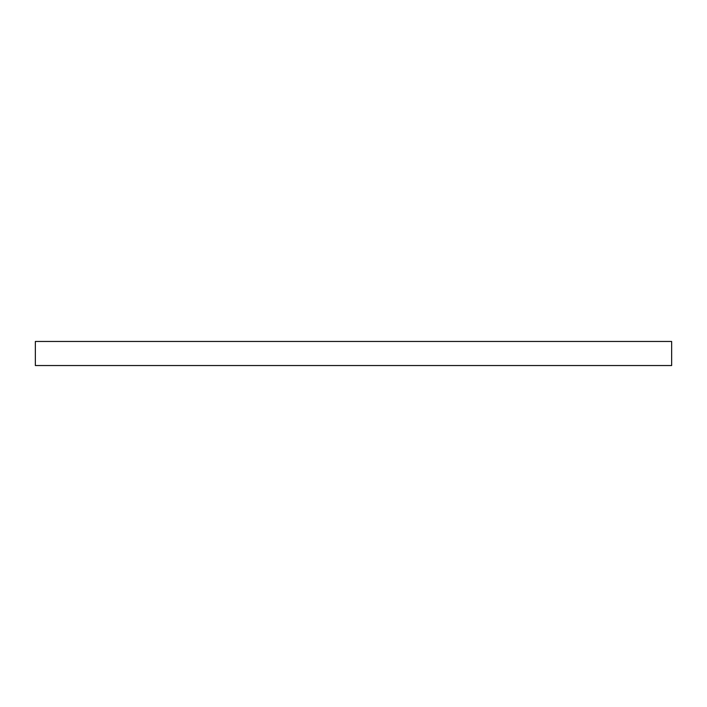 <?xml version="1.0" encoding="UTF-8"?>
<svg xmlns="http://www.w3.org/2000/svg" width="707" height="707" viewBox="0 0 707 707"><rect width="100%" height="100%" fill="white"/><g stroke="black" fill="none" stroke-linecap="round" stroke-linejoin="round"><path stroke-width="1.06" d="M35.35 341.463L35.35 365.537L671.65 365.537L671.65 341.463L35.35 341.463"/></g></svg>
